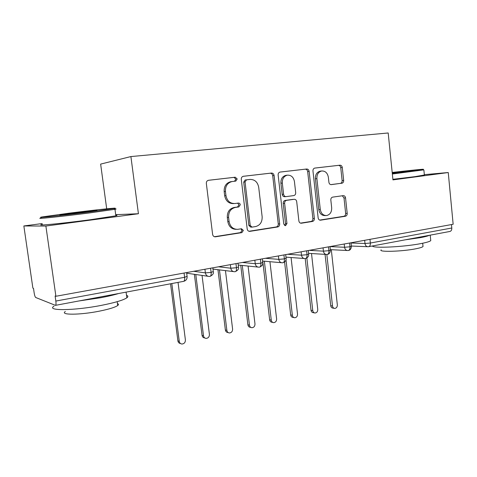 <?xml version="1.0" encoding="UTF-8"?>
<svg xmlns="http://www.w3.org/2000/svg" width="477" height="477" viewBox="0 0 477 477"><rect width="100%" height="100%" fill="white"/><g stroke="black" fill="none" stroke-linecap="round" stroke-linejoin="round"><path stroke-width="0.72" d="M237.206 178.964L235.256 177.211L208.419 180.3C206.964 180.705 206.273 181.749 206.338 183.424L212.611 234.386C212.951 236.002 213.869 236.813 215.371 236.813L241.887 232.621L243.359 230.427L241.493 228.757L237.743 229.33C233.062 229.348 230.182 226.778 229.103 221.608L228.602 217.434C228.435 211.949 230.713 208.61 235.441 207.412L238.81 206.946L240.289 204.776C240.05 203.613 239.4 203.047 238.351 203.065L234.97 203.524C230.117 203.637 227.112 201.008 225.961 195.642L225.454 191.438C225.263 186.113 227.44 182.822 231.989 181.564L235.793 181.105L237.206 178.964M233.891 203.584L233.664 203.601C228.823 203.709 225.824 201.091 224.679 195.743L224.172 191.551C223.975 186.251 226.152 182.971 230.689 181.713L234.487 181.254L235.894 179.125L233.945 177.378L208.294 180.324M214.453 236.723L240.563 232.597L242.03 230.409L240.903 228.847M236.258 229.336C231.667 229.252 228.853 226.682 227.815 221.626L227.308 217.458C227.147 211.997 229.419 208.67 234.129 207.471L237.498 207.012L238.971 204.842L237.588 203.172M340.363 183.383L341.902 183.251C343.124 182.924 343.714 181.981 343.673 180.431L342.289 167.51C341.997 165.972 341.216 165.197 339.94 165.191L314.754 168.083C313.508 168.441 312.912 169.395 312.96 170.945L318.153 217.917C318.439 219.426 319.22 220.177 320.502 220.183L345.414 216.248C346.648 215.896 347.244 214.942 347.202 213.386L345.545 197.895C345.259 196.381 344.483 195.63 343.219 195.642L332.66 197.126C331.396 197.46 330.788 198.42 330.829 199.994L331.676 207.781C331.777 212.11 330.072 214.698 326.566 215.55C323.156 215.55 321.063 213.529 320.288 209.481L316.889 178.631C316.758 174.469 318.356 171.917 321.677 170.987C325.29 170.867 327.514 172.942 328.349 177.211L328.909 182.321C329.208 183.872 330.006 184.641 331.306 184.635L340.363 183.383C341.586 183.055 342.176 182.119 342.134 180.574L340.751 167.695C340.459 166.163 339.678 165.388 338.402 165.376L314.623 168.113M42.197 223.558L23.85 225.961L45.881 226.044L55.898 296.271L55.111 295.99L55.833 301.059L184.611 277.298L184.068 273.035M45.881 226.044L138.425 213.738L130.901 156.563L388.189 132.976L392.941 179.889L448.249 172.531L453.15 224.262L55.898 296.271M274.096 175.494C273.768 173.867 272.892 173.056 271.461 173.056L243.27 176.293C241.887 176.687 241.225 177.7 241.284 179.334L247.193 228.99C247.515 230.57 248.392 231.363 249.817 231.363L277.686 226.963C279.057 226.575 279.719 225.567 279.671 223.922L274.096 175.494L272.701 175.661C272.373 174.039 271.496 173.229 270.071 173.229L243.139 176.323M280.13 172.06L306.651 169.013C307.999 169.019 308.834 169.812 309.138 171.392L314.367 218.508C314.409 220.106 313.783 221.089 312.483 221.453L301.297 223.224C299.979 223.218 299.174 222.455 298.876 220.929L296.7 201.646C296.39 200.06 295.543 199.279 294.172 199.303L286.605 200.346C285.246 200.698 284.59 201.693 284.638 203.333L286.951 223.6L285.502 225.722L283.767 224.101L278.139 175.023C278.085 173.425 278.717 172.441 280.029 172.072L280.13 172.06M130.901 156.563L100.641 164.1L106.693 208.825M23.85 225.961L32.883 288.144L33.503 288.358L34.159 292.884C34.588 295.472 35.107 297.01 35.715 297.499L55.445 305.358C56.03 305.137 56.161 303.706 55.833 301.059M451.469 224.566L451.797 228.012C451.856 229.986 451.2 231.136 449.817 231.476L368.81 246.651M448.249 172.531L424.333 174.66M138.425 213.738L115.696 214.668M210.59 268.229L211.108 272.415C211.311 274.752 210.941 276.082 209.993 276.41L209.302 276.463C207.149 276.38 205.843 275.187 205.378 272.88L204.925 269.255M235.966 263.632L236.467 267.734C236.652 270.03 236.246 271.341 235.25 271.675L234.583 271.729C232.502 271.657 231.238 270.477 230.785 268.205L230.355 264.646M260.394 259.202L260.871 263.232C261.044 265.48 260.609 266.78 259.566 267.12L258.916 267.174C256.906 267.108 255.684 265.945 255.243 263.703L254.831 260.209M283.922 254.939L284.381 258.892C284.536 261.104 284.071 262.38 282.986 262.732L282.36 262.785C280.41 262.72 279.23 261.581 278.806 259.369L278.407 255.934M306.604 250.824L307.039 254.712C307.182 256.882 306.693 258.146 305.566 258.504L304.958 258.558C303.074 258.492 301.923 257.371 301.518 255.189L301.136 251.814M328.474 246.859L328.892 250.681C329.029 252.81 328.51 254.056 327.347 254.426L326.751 254.479C324.926 254.414 323.817 253.311 323.424 251.152L323.054 247.843M349.581 243.037L349.987 246.794C350.106 248.881 349.569 250.115 348.377 250.485L347.793 250.538C346.028 250.479 344.949 249.388 344.567 247.265L344.215 244.009M248.94 231.273L276.278 226.957C277.65 226.575 278.312 225.561 278.264 223.928L272.701 175.661M246.52 179.841L245.053 181.975L250.204 225.454L252.047 227.118L255.577 226.569C260.126 225.329 262.314 222.043 262.141 216.713L258.701 187.288C257.628 182.035 254.736 179.418 250.02 179.43L245.112 180.008L243.717 182.125L245.053 181.975M251.713 227.118L250.699 227.112L248.863 225.454L243.717 182.125M245.184 179.996L250.02 179.43M279.898 172.102L306.651 169.013M300.48 223.129L311.004 221.465C312.304 221.101 312.93 220.124 312.882 218.532L307.665 171.565C307.355 169.991 306.532 169.204 305.185 169.198M293.015 199.374L285.18 200.429C283.821 200.781 283.165 201.777 283.213 203.411L285.526 223.606L286.951 223.6M284.644 225.532L285.526 223.606M294.434 181.546C293.546 177.152 291.185 175.023 287.357 175.166C283.857 176.144 282.175 178.774 282.318 183.043L283.594 194.24C283.922 195.844 284.781 196.637 286.176 196.607L293.754 195.588C295.09 195.236 295.734 194.252 295.686 192.636L294.434 181.546M286.421 175.28L285.932 175.333C282.438 176.311 280.762 178.929 280.899 183.186L282.318 183.043M285.914 196.625L284.751 196.703C283.356 196.727 282.497 195.94 282.175 194.342L280.899 183.186M330.817 184.629L340.339 183.389M320.61 171.112L320.174 171.16C316.865 172.09 315.273 174.63 315.398 178.78L316.889 178.631M325.696 215.568L325.058 215.586C321.653 215.58 319.566 213.565 318.791 209.528L315.398 178.78M319.709 220.094L343.869 216.272C345.098 215.926 345.694 214.972 345.652 213.422L344 197.985L342.307 195.767M180.497 343.523C179.054 343.309 178.189 342.438 177.897 340.9L179.269 341.389C179.567 342.969 180.461 343.845 181.952 344.024C184.235 343.786 185.386 342.432 185.404 339.97L178.04 282.39M171.821 283.553L179.269 341.389M170.539 283.797L177.897 340.9M204.794 337.966L204.675 337.931C203.226 337.764 202.349 336.899 202.057 335.331L203.5 335.79C203.792 337.364 204.669 338.229 206.124 338.396C208.312 338.145 209.409 336.822 209.421 334.425L202.045 275.414M195.797 274.513L203.5 335.79M194.372 274.305L202.057 335.331M228.274 332.624L227.928 332.529C226.509 332.374 225.657 331.521 225.371 329.965L226.879 330.394C227.171 331.95 228.024 332.809 229.449 332.964C231.542 332.707 232.591 331.408 232.597 329.07L225.46 270.614M219.45 269.881L226.879 330.394M217.953 269.696L225.371 329.965M250.932 327.449L250.383 327.311C249 327.168 248.165 326.322 247.885 324.777L249.459 325.177C249.745 326.727 250.58 327.574 251.969 327.717C253.973 327.455 254.974 326.185 254.98 323.901L248.076 266.053M242.286 265.45L249.459 325.177M240.73 265.29L247.885 324.777M272.802 322.434L272.081 322.267C270.727 322.13 269.91 321.301 269.636 319.769L271.276 320.145C271.55 321.677 272.367 322.512 273.72 322.649C275.646 322.38 276.606 321.134 276.612 318.91L269.934 261.7M264.353 261.211L271.276 320.145M262.732 261.068L269.636 319.769M69.034 213.189L42.03 216.957C33.837 218.418 61.849 215.515 88.71 212.074L113.854 208.544C121.772 207.096 94.571 209.946 69.034 213.189M114.402 208.98C116.501 208.854 116.692 208.962 114.975 209.308L89.104 212.986C61.545 216.54 32.818 219.486 41.261 217.953M73.631 212.927C86.415 211.299 99.991 209.88 96.354 210.56L83.457 212.372C70.03 214.09 56.083 215.532 60.484 214.763L73.631 212.927M126.518 295.275C128.188 295.871 128.301 296.712 126.858 297.803C123.394 300.146 115.035 302.639 101.78 305.286C74.567 310.718 45.703 311.022 54.014 306.18M118.612 293.522C113.914 294.959 107.957 296.36 100.742 297.726L78.777 300.987M117.449 303.551C118.678 304.022 118.767 304.672 117.712 305.507C115.16 307.301 109.102 309.168 99.544 311.117C80.166 315.064 59.518 315.172 65.337 311.517M115.78 215.3C117.384 215.276 117.408 215.449 115.851 215.819L90.034 219.778C62.296 223.498 33.485 226.247 42.322 224.417M392.273 173.264L423.051 169.383C426.033 168.78 409.373 170.45 392.189 172.453M423.677 169.884L392.344 174.004M392.207 172.644L408.67 170.987L392.249 173.05M430.683 239.776L430.761 240.623C429.813 241.499 426.647 242.465 421.251 243.526C404.073 246.997 372.537 248.463 372.424 245.977M429.443 235.292C427.929 236.008 425.001 236.777 420.666 237.6L405.289 239.818M422.95 245.893L423.016 246.549C422.318 247.217 420.01 247.945 416.093 248.732C402.361 251.57 377.671 252.25 381.189 249.829M424.363 175.011L414.656 176.693L392.881 179.316M293.927 317.575L293.057 317.39C291.733 317.265 290.94 316.442 290.672 314.927L292.359 315.273C292.634 316.8 293.427 317.622 294.75 317.748C296.599 317.479 297.523 316.257 297.523 314.081L291.065 257.532M286.003 259.893L292.359 315.273M284.584 262.01L290.672 314.927M314.355 312.864L313.347 312.673C312.059 312.554 311.284 311.743 311.016 310.241L312.757 310.563C313.025 312.071 313.8 312.888 315.094 313.007C316.865 312.733 317.754 311.535 317.754 309.406L311.511 253.531M306.854 257.991L312.757 310.563M305.202 258.546L311.016 310.241M334.115 308.303L332.982 308.106C331.73 307.999 330.972 307.194 330.716 305.703L332.499 306.001C332.755 307.504 333.518 308.309 334.776 308.416C336.482 308.148 337.334 306.967 337.334 304.886L331.3 249.692M326.834 254.474L332.499 306.001M325.058 254.372L330.716 305.703M233.945 177.378L235.256 177.211M55.541 305.34L183.567 281.352C184.486 281.084 184.832 279.731 184.611 277.298L187.097 276.338M369.967 239.341L370.355 243.031L451.797 228.012M351.03 243.008L364.988 243.503L370.355 243.031C370.462 245.148 369.878 246.365 368.608 246.692L368.113 246.734C366.402 246.675 365.358 245.601 364.988 243.503L364.649 240.307M193.692 271.294L205.378 272.88L211.108 272.415L213.279 271.55M218.484 266.798L230.785 268.205L236.467 267.734L238.476 266.935M242.376 262.469L255.243 263.703L260.871 263.232L262.732 262.493M265.421 258.29L278.806 259.369L284.381 258.892L286.105 258.206M287.661 254.259L301.518 255.189L307.039 254.712L308.643 254.08M309.138 250.365L323.424 251.152L328.892 250.681L330.382 250.091M330.001 246.609L344.567 247.265L349.987 246.794L351.376 246.245M231.029 181.665L232.329 181.516M224.172 191.551L225.454 191.438M224.679 195.743L225.961 195.642M237.498 207.012L238.81 206.946M234.129 207.471L235.441 207.412M227.308 217.458L228.602 217.434M227.815 221.626L229.103 221.608M240.563 232.597L241.887 232.621M214.626 236.771L215.497 236.795M234.41 181.266L235.721 181.117M278.264 223.928L279.671 223.922M276.278 226.957L277.686 226.963M249.197 231.339L249.93 231.351M270.071 173.229L271.461 173.056M248.863 225.454L250.204 225.454M307.665 171.565L309.138 171.392M312.882 218.532L314.367 218.508M311.004 221.465L312.483 221.453M300.82 223.212L301.392 223.212M285.18 200.429L286.605 200.346M283.213 203.411L284.638 203.333M282.175 194.342L283.594 194.24M318.791 209.528L320.288 209.481M344 197.985L345.545 197.895M345.652 213.422L347.202 213.386M343.869 216.272L345.414 216.248M320.067 220.177L320.592 220.171M338.402 165.376L339.94 165.191M340.751 167.695L342.289 167.51M342.134 180.574L343.673 180.431M186.698 273.202L207.954 276.266M183.705 281.329C186.048 280.661 187.187 279.081 187.127 276.594L186.62 272.576M212.975 269.088L233.42 271.586M212.82 267.824L213.308 271.783C213.857 273.458 212.754 274.996 209.993 276.41M238.244 265.033L257.902 267.072M238.029 263.256L238.5 267.15C239.007 268.831 237.928 270.346 235.25 271.675M262.565 261.05L281.472 262.708M262.302 258.856L262.755 262.69C263.065 264.52 262.046 265.993 259.685 267.096M285.985 257.157L304.171 258.498M285.693 254.617L286.128 258.391C286.415 260.209 285.413 261.646 283.111 262.708M308.559 253.353L326.059 254.432M308.243 250.526L308.661 254.247C308.899 256.107 307.909 257.514 305.697 258.474M330.334 249.644L347.173 250.508M330.001 246.585L330.4 250.246C330.197 252.768 329.225 254.146 327.484 254.39M351.352 246.031L367.558 246.71M351.006 242.775L351.388 246.382C351.203 248.827 350.243 250.186 348.514 250.455M230.689 181.713L231.989 181.564M214.757 236.795L215.371 236.813M234.487 181.254L235.793 181.105M249.31 231.357L249.817 231.363M245.112 180.008L246.448 179.853M300.915 223.224L301.297 223.224M285.932 175.333L287.357 175.166M320.174 171.16L321.677 170.987M320.156 220.189L320.502 220.183M115.851 215.819L114.975 209.308M117.193 301.673L117.712 305.507M126.858 297.803L126.095 292.121M113.854 208.544L114.844 209.331M424.381 175.184L423.88 170.003M422.688 243.24L423.016 246.549M430.761 240.623L430.23 235.143M423.051 169.383L423.832 170.009"/></g></svg>
